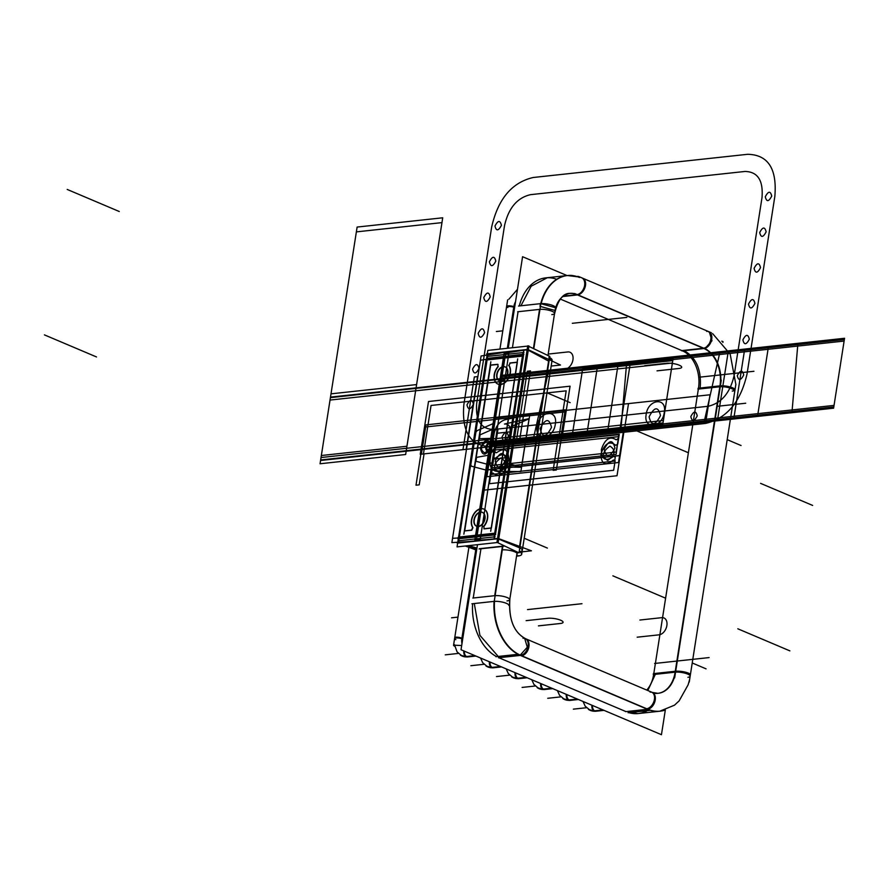<?xml version="1.0" encoding="UTF-8"?>
<svg xmlns="http://www.w3.org/2000/svg" width="889" height="889" viewBox="0 0 889 889"><rect width="100%" height="100%" fill="white"/><g stroke="black" fill="none" stroke-linecap="round" stroke-linejoin="round"><path stroke-width="1.33" d="M522.076 551.825L531.422 550.813L498.129 538.423L457.002 542.868L457.635 543.112L457.046 546.891L498.184 542.434L528.944 345.954L527.733 345.843L496.962 542.323L519.02 552.858L549.791 356.378L528.877 346.388M476.615 550.18L465.369 545.99M476.96 547.991L468.314 545.668M458.424 543.023L497.518 538.801M498.707 539.056L519.365 547.735M519.798 547.924C523.332 549.713 523.132 551.002 519.187 551.802C523.132 551.002 523.332 549.713 519.798 547.924C523.332 549.713 523.132 551.002 519.187 551.802C523.132 551.002 523.332 549.713 519.798 547.924M504.808 546.068L503.218 546.124L504.808 546.068M502.752 546.168L479.549 548.68M476.815 548.935L466.758 545.835M457.968 543.135L458.846 537.567M458.48 542.712L459.102 538.734L458.48 542.712L459.102 538.734L494.973 534.856L459.102 538.734L458.48 542.712L459.102 538.734L494.973 534.856M495.684 534.556L457.913 538.634M501.863 549.958A8.99 2.334 8.9 0 1 511.775 550.847A8.99 2.334 8.9 0 1 517.198 553.914A8.99 2.334 8.9 0 1 516.82 554.447M486.594 358.211L487.216 354.189L486.594 353.889L527.733 349.433L560.503 365.046L551.169 366.057M548.591 361.09L519.576 546.402L548.591 361.09L519.576 546.402L548.591 361.09L528.288 350.21M527.099 349.877L488.017 354.1L527.099 349.877L488.017 354.1L527.099 349.877L488.017 354.1L487.383 358.123M486.761 359.312L487.628 353.733M457.691 542.801L458.313 538.79M458.346 538.59L458.557 537.245M458.58 537.112L486.316 359.978M486.339 359.823L486.55 358.445M487.283 353.811L487.817 350.41L527.699 346.088M487.339 358.389L523.21 354.511M523.665 354.467L495.462 534.578M498.029 538.434L527.566 349.822M486.627 358.478L523.932 354.166M494.44 538.212L523.81 350.655M548.924 357.245A13.491 3.5 8.9 0 1 552.091 360.145L521.699 554.258A13.491 3.5 8.9 0 1 517.298 556.103M519.209 551.68A13.491 3.5 8.9 0 1 521.699 554.258M549.591 357.622L551.958 360.978M548.735 360.167L549.169 357.411M518.087 555.603L516.609 555.758M479.049 548.969L503.185 546.357M495.106 536.8L458.079 540.812L458.291 537.145L495.317 533.133M459.346 537.189L494.684 533.367M523.032 352.388L494.162 536.734M522.699 356.089L494.973 533.167M523.521 352.511L523.588 350.255L505.685 352.977L505.019 357.267L522.688 354.578M523.977 352.466L486.939 356.467L486.416 359.812M523.076 355.844L486.05 359.856L458.657 537.1M522.443 356.111L487.094 359.934L459.369 537.023L487.094 359.934L459.369 537.023L487.094 359.934L522.443 356.111L487.094 359.934L522.443 356.111L487.094 359.934L459.369 537.023M505.196 366.946A7.512 5.034 -67 0 0 497.04 374.502A7.512 5.034 113 0 1 503.53 366.757A7.512 5.034 113 0 1 507.775 373.336A7.512 5.034 113 0 1 501.285 381.081A7.512 5.034 113 0 1 497.04 374.502A7.512 5.034 -67 0 0 499.14 380.659M482.416 512.386A7.512 5.034 -67 0 0 474.27 519.943A7.512 5.034 113 0 1 480.76 512.197A7.512 5.034 113 0 1 485.005 518.776A7.512 5.034 113 0 1 478.515 526.521A7.512 5.034 113 0 1 474.27 519.943A7.512 5.034 -67 0 0 476.36 526.099M497.74 364.434L498.107 366.857A11.124 7.456 -67 0 0 494.417 378.67A11.124 7.456 -67 0 0 500.751 384.526A11.124 7.456 -67 0 0 509.141 377.125A11.124 7.456 -67 0 0 509.153 365.735A11.124 7.456 -67 0 1 509.141 377.125A11.124 7.456 -67 0 1 500.751 384.526A11.124 7.456 -67 0 0 509.064 377.292A11.124 7.456 -67 0 0 509.297 365.957M517.154 362.334L510.386 363.068M517.342 362.312L491.406 527.999M491.195 528.088L484.294 528.844M483.86 509.075A11.124 7.456 -67 0 1 484.005 526.332A11.124 7.456 -67 0 0 487.617 514.553A11.124 7.456 -67 0 0 481.293 508.752A11.124 7.456 -67 0 0 472.881 516.198A11.124 7.456 -67 0 0 472.937 527.61L471.781 530.188L464.703 530.955L471.781 530.188L472.937 527.61L471.781 530.188L464.703 530.955L471.781 530.188L472.937 527.61L471.781 530.188L464.703 530.955M464.714 530.844L490.65 365.201L497.651 364.446L490.65 365.201L497.651 364.446L490.65 365.201L464.714 530.844L490.65 365.201L464.714 530.844L490.65 365.201L497.651 364.446M487.239 356.267L458.38 540.612M484.627 519.109A7.512 5.034 -67 0 0 482.271 512.32A7.512 5.034 -67 0 0 473.915 520.265M476.704 526.266A7.512 5.034 -67 0 0 485.005 518.776A7.512 5.034 -67 0 0 482.56 512.442M474.059 519.365A7.512 5.034 -67 0 0 476.415 526.144A7.512 5.034 -67 0 0 484.772 518.209M507.408 373.669A7.512 5.034 -67 0 0 505.052 366.879A7.512 5.034 -67 0 0 496.695 374.825M499.474 380.836A7.512 5.034 -67 0 0 507.775 373.336A7.512 5.034 -67 0 0 505.341 367.001M496.84 373.925A7.512 5.034 -67 0 0 499.196 380.714A7.512 5.034 -67 0 0 507.552 372.769M471.703 530.077L464.28 530.889M471.537 530.133L472.704 527.466M497.851 366.857L498.007 364.446M490.239 365.101L497.662 364.301M490.861 361.79L463.869 534.178M498.196 366.39A11.113 7.445 -67 0 0 497.718 384.004A11.113 7.445 -67 0 0 500.885 384.359M498.107 366.857A11.124 7.456 -67 0 0 497.962 384.104A11.124 7.456 -67 0 0 500.751 384.526A11.124 7.456 -67 0 0 509.141 377.125A11.124 7.456 -67 0 0 509.153 365.735A11.124 7.456 -67 0 1 509.141 377.125A11.124 7.456 -67 0 1 500.751 384.526A11.124 7.456 -67 0 1 494.417 378.67A11.124 7.456 -67 0 1 498.107 366.857A11.124 7.456 -67 0 0 494.417 378.67A11.124 7.456 -67 0 0 500.751 384.526A11.124 7.456 -67 0 1 494.417 378.67A11.124 7.456 -67 0 1 498.107 366.857M500.129 384.448A11.113 7.445 -67 0 0 508.919 376.969A11.113 7.445 -67 0 0 508.63 365.257M510.164 363.001L508.964 365.646M509.842 362.99L517.265 362.179M517.687 358.889L490.695 531.278M491.306 527.966L483.883 528.766M484.205 528.766L483.816 526.266M483.36 526.677A11.113 7.445 -67 0 0 483.616 508.975A11.113 7.445 -67 0 0 480.671 508.708M483.738 509.03A11.124 7.456 -67 0 0 481.293 508.752A11.124 7.456 -67 0 0 472.881 516.198A11.124 7.456 -67 0 0 472.937 527.61A11.124 7.456 -67 0 1 472.881 516.198A11.124 7.456 -67 0 1 481.293 508.752A11.124 7.456 -67 0 0 472.881 516.198A11.124 7.456 -67 0 0 472.937 527.61A11.124 7.456 -67 0 1 472.881 516.198A11.124 7.456 -67 0 1 481.293 508.752A11.124 7.456 -67 0 1 487.617 514.553A11.124 7.456 -67 0 1 484.005 526.332A11.124 7.456 -67 0 0 487.617 514.553A11.124 7.456 -67 0 0 481.293 508.752A11.124 7.456 -67 0 1 487.617 514.553A11.124 7.456 -67 0 1 484.005 526.332M481.427 508.619A11.113 7.445 -67 0 0 472.637 516.098A11.113 7.445 -67 0 0 472.915 527.81M477.482 544.679L461.024 649.748L661.449 734.703L665.316 710.044M722.879 342.421L723.001 341.665L721.779 341.154M508.252 348.199L522.576 256.71L567.06 275.568M647.348 710.644A48.017 33.371 -96.2 0 1 628.867 712.645A48.017 33.371 -96.2 0 0 647.348 710.644A48.017 33.371 -96.2 0 1 628.867 712.645A48.017 33.371 -96.2 0 0 647.348 710.644M625.978 711.611L647.436 709.289L625.978 711.611L498.862 657.727L625.978 711.611L647.436 709.289L520.332 655.404L498.862 657.727L625.978 711.611L647.436 709.289L520.332 655.404L498.862 657.727L625.978 711.611L498.862 657.727L520.332 655.404L498.862 657.727M496.562 656.627A48.017 33.371 -96.2 0 1 472.604 603.709A48.017 33.371 -96.2 0 0 496.562 656.627A48.017 33.371 -96.2 0 1 472.604 603.709A48.017 33.371 -96.2 0 0 496.562 656.627A48.017 33.371 -96.2 0 1 472.548 604.82M473.237 598.008L480.982 548.524L473.237 598.008L494.706 595.686L502.452 546.202L494.706 595.686L502.452 546.202L494.706 595.686L473.237 598.008L480.982 548.524L473.237 598.008L494.706 595.686L473.237 598.008L480.982 548.524M512.431 347.743L518.065 311.717L512.431 347.743L518.065 311.717L512.431 347.743L518.065 311.717L539.534 309.394L518.065 311.717M519.265 305.96A48.017 33.371 -96.2 0 1 556.514 279.213A48.017 33.371 -96.2 0 0 519.265 305.96A48.017 33.371 -96.2 0 1 556.514 279.213A48.017 33.371 -96.2 0 0 519.265 305.96A48.017 33.371 -96.2 0 1 545.713 277.879M646.748 690.075A30.037 20.869 83.8 0 0 653.659 674.495A30.037 20.869 -96.2 0 1 646.748 690.075A30.037 20.869 83.8 0 0 653.659 674.495L675.129 672.173L653.659 674.495A30.037 20.869 -96.2 0 1 646.748 690.075A30.037 20.869 83.8 0 0 653.659 674.495L675.129 672.173A30.037 20.869 83.8 0 1 657.849 693.331L652.293 692.42A8.99 6.034 -67 0 1 654.949 701.288A8.99 6.034 -67 0 1 647.837 709.233A8.99 6.034 -67 0 0 655.249 699.743A8.99 6.034 -67 0 0 650.126 692.131A8.99 6.034 113 0 1 655.249 699.743A8.99 6.034 113 0 1 647.837 709.233A8.99 6.034 113 0 0 655.249 699.743A8.99 6.034 113 0 0 650.126 692.131M653.804 673.584L698.354 389.093M698.498 388.193L719.968 385.87L698.498 388.193A30.037 20.869 83.8 0 0 682.463 350.855L703.932 348.532L682.463 350.855A30.037 20.869 -96.2 0 1 698.498 388.193L719.968 385.87A30.037 20.869 83.8 0 0 703.932 348.532A30.037 20.869 83.8 0 1 719.968 385.87L698.498 388.193A30.037 20.869 83.8 0 0 682.463 350.855L703.932 348.532A30.037 20.869 83.8 0 1 719.968 385.87A30.037 20.869 83.8 0 0 703.932 348.532L682.463 350.855A30.037 20.869 -96.2 0 1 698.498 388.193A30.037 20.869 83.8 0 0 682.463 350.855M681.852 350.588L560.27 299.048M664.672 710.244A48.017 33.371 -96.2 0 1 660.216 711.167A48.017 33.371 -96.2 0 1 646.848 708.777M625.589 711.656L627.645 711.433M630.545 712.467L637.924 713.578M638.313 713.545A48.017 33.371 -96.2 0 1 630.234 713.011M495.895 656.704L518.22 654.282L650.415 710.322L628.09 712.734M521.799 655.771A48.017 33.371 -96.2 0 1 494.506 601.353M472.848 598.053L474.915 597.83M474.282 603.531L479.927 635.379L498.229 656.449M500.54 657.549L498.485 657.771M518.543 306.038L540.868 303.616L533.8 348.744M502.885 546.157L494.24 601.364L471.915 603.787M533.411 348.555L539.534 309.394L533.411 348.555M541.157 303.605A48.017 33.371 -96.2 0 1 567.604 275.512A48.017 33.371 -96.2 0 1 572.16 275.468M545.324 277.924L547.38 277.701L531.155 286.236L520.932 305.783M519.743 311.539L517.687 311.761M707.611 331.197A8.99 6.101 110.7 0 1 710.511 340.631A8.99 6.101 110.7 0 1 702.866 348.299M734.759 391.249A8.99 2.523 -169.8 0 0 729.347 387.848A8.99 2.523 -169.8 0 0 719.401 386.826M734.992 389.871A8.99 2.334 -171.1 0 0 730.036 386.926A8.99 2.334 -171.1 0 0 720.39 385.837A8.99 2.334 8.9 0 1 730.036 386.926A8.99 2.334 8.9 0 1 734.992 389.871A8.99 2.334 -171.1 0 0 730.036 386.926A8.99 2.334 -171.1 0 0 720.39 385.837A8.99 2.334 8.9 0 1 730.036 386.926A8.99 2.334 8.9 0 1 734.992 389.871M706.622 331.364A8.99 6.034 -67 0 1 711.745 338.987A8.99 6.034 -67 0 1 704.332 348.466A8.99 6.034 -67 0 0 711.745 338.987A8.99 6.034 -67 0 0 706.622 331.364A8.99 6.034 113 0 1 711.745 338.987A8.99 6.034 113 0 1 704.332 348.466A8.99 6.034 -67 0 0 711.444 340.52A8.99 6.034 -67 0 0 708.789 331.664M688.808 682.485A8.99 2.334 -171.1 0 0 689.264 681.896L735.892 384.148M688.831 682.419L689.708 679.085M690.364 674.784A8.99 2.145 -172.4 0 0 684.797 672.017A8.99 2.145 -172.4 0 0 674.851 671.317M646.77 708.777A8.99 5.956 -64.8 0 0 654.048 701.032A8.99 5.956 -64.8 0 0 651.781 692.198A8.99 5.956 -64.8 0 0 651.326 692.02M687.93 677.318A8.99 2.334 8.9 0 0 687.653 674.051A8.99 2.334 8.9 0 0 675.562 672.128A8.99 2.334 8.9 0 1 687.653 674.051A8.99 2.334 8.9 0 1 687.93 677.318A8.99 2.334 -171.1 0 0 687.653 674.051A8.99 2.334 -171.1 0 0 675.562 672.128A8.99 2.334 8.9 0 1 685.197 673.229A8.99 2.334 8.9 0 1 690.164 676.162M689.108 681.33L688.097 684.863L679.14 700.865L674.484 705.188L659.782 711.211A48.017 33.371 -96.2 0 1 650.337 710.322M524.654 638.324L527.31 647.181L520.209 655.126M519.809 655.182L517.831 654.348M521.732 655.771A8.99 6.101 -69.3 0 0 528.733 647.659A8.99 6.101 -69.3 0 0 525.699 638.746C513.775 632.535 508.508 619.2 509.897 598.73M506.997 600.897A8.99 2.334 -171.1 0 0 507.475 597.686A8.99 2.334 -171.1 0 0 495.129 595.652A8.99 2.334 8.9 0 1 507.475 597.686A8.99 2.334 8.9 0 1 506.997 600.897A8.99 2.334 -171.1 0 0 507.475 597.686A8.99 2.334 -171.1 0 0 495.129 595.652A8.99 2.334 8.9 0 1 504.774 596.741A8.99 2.334 8.9 0 1 509.741 599.686C508.664 619.3 513.82 632.246 525.188 638.546A8.99 6.034 113 0 1 527.844 647.403A8.99 6.034 113 0 1 520.732 655.349A8.99 6.034 -67 0 0 527.899 647.203A8.99 6.034 -67 0 0 524.921 638.446A8.99 6.034 113 0 1 527.899 647.203A8.99 6.034 113 0 1 520.732 655.349A8.99 6.034 113 0 0 527.899 647.203A8.99 6.034 113 0 0 524.921 638.446M518.02 654.304A48.017 33.371 -96.2 0 1 494.073 601.386A48.017 33.371 83.8 0 0 518.02 654.304A48.017 33.371 -96.2 0 1 494.073 601.386A48.017 33.371 83.8 0 0 518.02 654.304M493.395 601.464L493.395 601.464A8.99 2.334 8.9 0 1 503.341 602.331A8.99 2.334 8.9 0 1 508.841 605.409M540.023 303.716A8.99 2.334 8.9 0 1 549.969 304.583A8.99 2.334 8.9 0 1 555.469 307.661M540.856 303.682L555.458 307.716M555.025 310.472L540.423 306.438M540.001 306.472L540.423 303.727M570.027 293.381C563.004 293.092 557.803 300.082 554.425 314.362A8.99 2.145 7.6 0 1 554.403 314.473M582.84 278.301A8.99 5.956 115.2 0 1 584.929 287.658A8.99 5.956 115.2 0 1 577.05 294.959M581.684 277.79A8.99 6.034 113 0 1 584.34 286.647A8.99 6.034 113 0 1 577.228 294.592A8.99 6.034 -67 0 0 584.34 286.647A8.99 6.034 -67 0 0 581.684 277.79A8.99 6.034 113 0 1 584.34 286.647A8.99 6.034 113 0 1 577.228 294.592A8.99 6.034 -67 0 0 584.34 286.647A8.99 6.034 -67 0 0 581.684 277.79M576.828 294.648L563.07 296.137L576.828 294.648A30.037 20.869 83.8 0 0 569.327 293.414M569.116 293.437C560.737 295.926 555.892 302.571 554.569 313.395A8.99 2.334 -171.1 0 0 549.602 310.45A8.99 2.334 -171.1 0 0 539.967 309.35A8.99 2.334 8.9 0 1 552.302 311.383A8.99 2.334 8.9 0 1 551.825 314.606A8.99 2.334 -171.1 0 0 552.302 311.383A8.99 2.334 -171.1 0 0 539.967 309.35A8.99 2.334 -171.1 0 1 552.302 311.383A8.99 2.334 -171.1 0 1 551.825 314.606M579.517 277.49A48.017 33.371 83.8 0 0 540.723 303.638A48.017 33.371 -96.2 0 1 579.517 277.49A48.017 33.371 83.8 0 0 540.723 303.638A48.017 33.371 -96.2 0 1 567.182 275.557M577.606 276.379A8.99 6.034 113 0 1 579.139 276.712L711.333 332.742M704.866 348.688L711.967 340.754L709.322 331.886L711.289 332.73M706.911 349.555L574.716 293.526M703.321 348.266L577.506 294.937M681.396 350.633L703.721 348.221A30.037 20.869 -96.2 0 1 720.246 386.726L697.921 389.138M698.109 388.237L700.165 388.015C701.677 370.102 696.331 357.645 684.141 350.666L682.074 350.888M674.662 677.851L721.29 380.103M675.273 671.262L719.823 386.771M653.359 673.64L675.696 671.217A30.037 20.869 -96.2 0 1 658.271 693.287A30.037 20.869 -96.2 0 1 655.793 693.342M647.825 690.531L655.337 674.318L653.271 674.54M562.593 296.548L577.906 294.892A30.037 20.869 -96.2 0 0 569.538 293.392A30.037 20.869 -96.2 0 0 567.104 293.87M602.942 709.911L593.919 710.889A4.501 3.123 83.8 0 0 595.474 711.278L603.998 710.355M603.753 710.255L594.73 711.233A4.501 3.123 83.8 0 1 591.963 705.255M592.185 710.989A19.469 13.057 -67 0 0 596.175 711.044M603.42 710.111L594.963 711.022A4.501 3.123 -96.2 0 1 592.552 705.499A4.501 3.123 83.8 0 0 594.963 711.022A4.501 3.123 83.8 0 0 596.119 711.211L590.263 710.378A19.514 13.079 -67 0 0 594.274 711.078A19.514 13.079 113 0 1 590.263 710.378L585.173 706.166L583.04 701.477M588.44 709.389A19.469 13.057 -67 0 0 588.474 709.422A19.469 13.057 -67 0 0 595.352 710.7M577.328 699.054L568.304 700.021A4.501 3.123 83.8 0 0 569.86 700.421L578.372 699.499M578.139 699.399L569.116 700.365A4.501 3.123 83.8 0 1 566.349 694.398M566.571 700.132A19.469 13.057 -67 0 0 570.549 700.188M577.806 699.254L569.349 700.165A4.501 3.123 -96.2 0 1 566.938 694.642A4.501 3.123 83.8 0 0 569.349 700.165A4.501 3.123 83.8 0 0 570.505 700.343M568.66 700.221A19.514 13.079 113 0 1 564.648 699.51A19.514 13.079 -67 0 0 568.66 700.221A19.514 13.079 113 0 1 564.593 699.499A19.514 13.079 -67 0 0 568.66 700.221A19.514 13.079 113 0 1 564.593 699.499M562.815 698.532A19.469 13.057 -67 0 0 562.859 698.565A19.469 13.057 -67 0 0 569.738 699.843M551.702 688.186L542.679 689.164A4.501 3.123 83.8 0 0 544.235 689.553L552.758 688.631M552.514 688.531L543.49 689.508A4.501 3.123 83.8 0 1 540.723 683.53M540.957 689.275A19.469 13.057 -67 0 0 544.935 689.319M552.18 688.386L543.724 689.308A4.501 3.123 -96.2 0 1 541.312 683.785A4.501 3.123 83.8 0 0 543.724 689.308A4.501 3.123 83.8 0 0 544.879 689.486L539.023 688.653A19.514 13.079 -67 0 0 543.035 689.353A19.514 13.079 113 0 1 539.023 688.653L533.933 684.441L531.8 679.752M537.2 687.675A19.469 13.057 -67 0 0 537.245 687.697A19.469 13.057 -67 0 0 544.124 688.975M526.088 677.329L517.065 678.307A4.501 3.123 83.8 0 0 518.62 678.696L527.133 677.774M526.899 677.674L517.876 678.651A4.501 3.123 83.8 0 1 515.109 672.673M515.331 678.418A19.469 13.057 -67 0 0 519.309 678.463M526.566 677.529L518.109 678.44A4.501 3.123 -96.2 0 1 515.698 672.929A4.501 3.123 83.8 0 0 518.109 678.44A4.501 3.123 83.8 0 0 519.265 678.629L513.409 677.796A19.514 13.079 -67 0 0 517.42 678.496A19.514 13.079 113 0 1 513.409 677.796L508.308 673.584L506.185 668.895M511.575 676.818A19.469 13.057 -67 0 0 511.62 676.84A19.469 13.057 -67 0 0 518.498 678.118M500.463 666.472L491.439 667.45A4.501 3.123 83.8 0 0 492.995 667.839L501.518 666.917M501.285 666.817L492.25 667.795A4.501 3.123 83.8 0 1 489.483 661.816M489.717 667.55A19.469 13.057 -67 0 0 493.695 667.606M500.94 666.672L492.484 667.583A4.501 3.123 -96.2 0 1 490.072 662.061A4.501 3.123 83.8 0 0 492.484 667.583A4.501 3.123 83.8 0 0 493.639 667.761L487.783 666.939A19.514 13.079 -67 0 0 491.806 667.639A19.514 13.079 113 0 1 487.783 666.939L482.694 662.727L480.571 658.038M485.961 665.95A19.469 13.057 -67 0 0 486.005 665.983A19.469 13.057 -67 0 0 492.884 667.261M474.848 655.604L465.825 656.582A4.501 3.123 83.8 0 0 467.381 656.971L475.904 656.06M475.659 655.949L466.636 656.927A4.501 3.123 83.8 0 1 463.869 650.959M462.513 640.269A10.557 7.079 -67 0 1 462.747 638.524A4.501 0.989 -168.8 0 0 457.902 637.246A4.501 0.989 -168.8 0 0 454.779 637.58M464.091 656.693A19.469 13.057 -67 0 0 468.07 656.749M475.326 655.815L466.869 656.727A4.501 3.123 -96.2 0 1 464.458 651.204A4.501 3.123 83.8 0 0 466.869 656.727A4.501 3.123 83.8 0 0 468.025 656.904L462.169 656.071A19.514 13.079 -67 0 0 466.18 656.782A19.514 13.079 113 0 1 462.169 656.071L457.068 651.87L454.468 644.681M454.601 638.58A4.501 1.167 8.9 0 1 457.479 637.935A4.501 1.167 8.9 0 1 462.269 638.924A10.524 7.056 -67 0 0 462.18 642.347A10.524 7.056 113 0 1 462.269 638.924A4.501 1.167 8.9 0 1 462.691 639.124M462.78 638.546A4.501 0.989 -168.8 0 0 461.936 638.18A10.557 7.079 -67 0 0 462.002 643.503M460.346 655.093A19.469 13.057 -67 0 0 460.38 655.126A19.469 13.057 -67 0 0 467.258 656.404M454.712 646.17L453.568 645.192A4.501 1.167 -171.1 0 0 454.724 646.236A4.501 1.167 -171.1 0 1 454.412 646.081L454.546 645.247M461.924 638.18L475.748 549.858M507.319 348.299L513.753 307.216M462.736 638.524L476.571 550.158M508.197 348.199L514.564 307.55A4.501 1.345 -173.5 0 0 509.641 306.549A4.501 1.345 -173.5 0 0 506.474 307.461M461.235 645.514L453.579 645.158L454.001 642.414M514.887 305.805A10.557 7.079 -67 0 0 514.575 307.561M514.698 307.016A4.501 1.167 -171.1 0 0 514.275 306.816A4.501 1.167 -171.1 0 0 509.486 305.827A4.501 1.167 -171.1 0 0 506.608 306.472A4.501 1.167 8.9 0 1 509.486 305.827A4.501 1.167 8.9 0 1 514.275 306.816A10.524 7.056 113 0 1 515.276 303.293A10.524 7.056 -67 0 0 514.275 306.816A10.524 7.056 113 0 1 515.276 303.293A10.524 7.056 -67 0 0 514.275 306.816A4.501 1.167 -171.1 0 0 509.486 305.827A4.501 1.167 -171.1 0 0 506.608 306.472A4.501 1.167 8.9 0 1 509.486 305.827A4.501 1.167 8.9 0 1 514.275 306.816A10.524 7.056 113 0 1 515.276 303.293M514.609 307.583A4.501 1.345 -173.5 0 0 513.764 307.216A10.557 7.079 -67 0 1 515.531 301.693M673.373 356.789L662.416 426.72L619.622 431.343L630.579 361.423L768.474 346.499L757.517 416.43L662.416 426.72L673.373 356.789L673.117 358.4L582.74 368.302L572.327 434.765L662.672 425.109L662.416 426.72L491.273 445.011L502.152 375.536L673.373 356.789L662.416 426.72L586.74 434.91L597.686 364.979L673.362 356.811L662.427 426.698L673.373 356.8L728.358 350.844L717.412 420.764L607.431 432.665L618.377 362.745L673.373 356.8L662.416 426.709L673.362 356.811L744.693 349.077L733.747 418.997L491.239 445.245L502.185 375.314L844.55 338.276L833.604 408.195L662.416 426.72L673.373 356.789L662.416 426.72L491.239 445.245L502.185 375.314L844.55 338.276L833.604 408.195L662.416 426.72L673.373 356.789L797.922 343.321L791.932 412.707L662.416 426.72L673.373 356.789L662.416 426.72L532.9 440.733L548.813 370.269L673.373 356.789L662.416 426.72L491.239 445.245L502.185 375.314L626.745 361.834L620.755 431.221L491.239 445.245L502.185 375.314L673.373 356.789L662.416 426.72L491.239 445.245L502.185 375.314L673.373 356.789L662.416 426.72L491.239 445.245L502.185 375.314L673.373 356.789L662.416 426.72L491.239 445.245L502.185 375.314L673.373 356.789L662.416 426.72L491.239 445.245L502.185 375.314L844.55 338.276L833.604 408.195L704.088 422.208L720.001 351.744L844.55 338.276L833.604 408.195L662.416 426.72L673.373 356.789L662.416 426.72L491.239 445.245L502.185 375.314L844.55 338.276L833.604 408.195L662.416 426.72L673.373 356.789L662.416 426.72L491.239 445.245L502.185 375.314L844.55 338.276L833.604 408.195L662.416 426.72L673.373 356.789L662.416 426.72L491.239 445.245L502.185 375.314L844.55 338.276L833.604 408.195L662.416 426.72L673.373 356.789L662.416 426.72L491.239 445.245L502.185 375.314L844.55 338.276L833.604 408.195L662.416 426.72L673.373 356.789L662.416 426.72L491.239 445.245L502.185 375.314L844.55 338.276L833.604 408.195L662.416 426.72L673.373 356.789L662.416 426.72L491.239 445.245L502.185 375.314L844.55 338.276L833.604 408.195L662.416 426.72L673.373 356.789L662.416 426.72L491.239 445.245L502.185 375.314L844.55 338.276L833.604 408.195L662.416 426.72L673.373 356.789L662.416 426.72L491.239 445.245L502.185 375.314L844.55 338.276L833.604 408.195L662.416 426.72L673.373 356.789L662.416 426.72L491.239 445.245L502.185 375.314L844.55 338.276L833.604 408.195L662.416 426.72L673.373 356.789L662.416 426.72L491.239 445.245L502.185 375.314L844.55 338.276L833.604 408.195L662.416 426.72L673.373 356.789L662.416 426.72L491.239 445.245L502.185 375.314L844.55 338.276L833.604 408.195L662.416 426.72L673.373 356.789L662.416 426.72L491.239 445.245L502.185 375.314L844.55 338.276L833.604 408.195L662.416 426.72L673.373 356.789L662.416 426.72L491.239 445.245L502.185 375.314L844.55 338.276L833.604 408.195L662.416 426.72L673.373 356.789L662.416 426.72L491.239 445.245L502.185 375.314L844.55 338.276L833.604 408.195L662.416 426.72L673.373 356.789L662.416 426.72L491.239 445.245L502.185 375.314L844.55 338.276L833.604 408.195L662.416 426.72L673.373 356.789L662.416 426.72L491.239 445.245L502.185 375.314L844.55 338.276L833.604 408.195L662.416 426.72L673.373 356.789L662.416 426.72L491.239 445.245L502.185 375.314L844.55 338.276L833.604 408.195L662.416 426.72L673.373 356.789L662.416 426.72L491.239 445.245L502.185 375.314L844.55 338.276L833.604 408.195L662.416 426.72L673.373 356.789M491.639 446.723L490.272 448.356L490.717 445.5L491.928 446.089L490.272 448.356L490.717 445.5L491.928 446.089L491.639 446.723M476.448 539.701L474.87 539.867L504.019 353.744L505.597 353.578L476.448 539.701M508.864 353.222L480.26 539.29L476.471 539.556L505.574 353.722L508.864 353.222M511.019 426.764L529.155 418.763L520.887 471.548L496.884 471.337C491.673 470.67 489.406 466.714 490.083 459.469L494.673 430.187L497.996 429.087L493.306 459.113L506.163 457.724L511.019 426.764M487.094 539.612L476.348 540.301L477.026 536.011L489.65 535.2M494.362 536.867L494.051 538.867M497.718 467.036C501.941 466.458 504.719 463.347 506.052 457.735L510.908 426.776L529.044 418.775L521.443 467.258L497.718 467.036M565.015 411.896L560.748 439.088L421.286 454.179L425.553 426.987L565.015 411.896M521.587 467.081L505.374 462.802L510.219 431.832L497.351 433.232L492.639 463.258L489.55 462.858L494.14 433.576C495.74 426.231 499.351 421.63 504.952 419.797L529.855 414.285L521.587 467.081M558.581 439.322L566.182 390.849L431.054 405.462L423.453 453.946L420.241 454.301L428.509 401.506L570.071 386.193L561.804 438.977L558.581 439.322M521.476 467.092L505.263 462.813L510.108 431.843C510.508 426.331 508.63 423.731 504.452 424.053L529.066 418.608L521.476 467.092M471.759 537.145L452.545 538.334L480.438 360.245L504.863 356.5L476.648 536.612M561.203 439.044L556.358 470.003L553.136 470.359L557.981 439.388L561.203 439.044M469.536 541.512L451.879 542.612L481.105 355.967L505.808 352.177L476.282 540.79M572.049 436.499L491.261 445.089L502.163 375.469L583.006 366.568L572.049 436.499M565.226 409.829L560.637 439.099L421.397 454.168L425.987 424.886L565.226 409.829M424.053 453.879L419.208 484.849L415.996 485.194L420.841 454.235L424.053 453.879M497.04 374.502A7.512 5.034 113 0 1 503.53 366.757A7.512 5.034 113 0 1 507.775 373.336A7.512 5.034 113 0 1 501.285 381.081A7.512 5.034 113 0 1 497.04 374.502A7.512 5.034 113 0 1 503.53 366.757A7.512 5.034 113 0 1 507.775 373.336A7.512 5.034 113 0 1 501.285 381.081A7.512 5.034 113 0 1 497.04 374.502A7.512 5.034 -67 0 0 501.285 381.081A7.512 5.034 -67 0 0 507.775 373.336A7.512 5.034 -67 0 0 503.53 366.757A7.512 5.034 -67 0 0 497.04 374.502M474.27 519.943A7.512 5.034 113 0 1 480.76 512.197A7.512 5.034 113 0 1 485.005 518.776A7.512 5.034 113 0 1 478.515 526.521A7.512 5.034 113 0 1 474.27 519.943A7.512 5.034 113 0 1 480.76 512.197A7.512 5.034 113 0 1 485.005 518.776A7.512 5.034 113 0 1 478.515 526.521A7.512 5.034 113 0 1 474.27 519.943A7.512 5.034 -67 0 0 478.515 526.521A7.512 5.034 -67 0 0 485.005 518.776A7.512 5.034 -67 0 0 480.76 512.197A7.512 5.034 -67 0 0 474.27 519.943M487.294 470.403L471.37 466.192L470.781 464.88L475.893 432.221L477.015 430.698L494.74 422.886L487.294 470.403L471.448 466.214L470.781 464.88L475.893 432.221L476.926 430.732L494.74 422.875L487.305 470.392M623.834 432.265L619.6 455.635L487.961 469.881L491.017 446.634L623.834 432.265M624.467 428.231L617.022 475.748L484.216 490.117L491.65 442.6L624.467 428.231M500.974 457.902C493.306 463.436 492.55 468.203 498.729 472.237C506.397 466.703 507.152 461.936 500.974 457.902M609.954 446.111C602.275 451.634 601.531 456.413 607.709 460.435C615.377 454.912 616.121 450.145 609.954 446.111M617.744 444.1L619.233 434.643L495.029 448.089L493.551 457.546L495.262 458.346C503.141 451.956 507.319 453.912 507.797 464.214C504.03 474.97 499.085 477.915 492.962 473.037L490.928 474.237L489.45 483.705L613.654 470.27L615.132 460.802L613.41 460.002C605.531 466.392 601.353 464.436 600.875 454.135C604.653 443.378 609.598 440.433 615.71 445.311L617.744 444.1M623.256 432.332L620.211 455.457L487.394 469.825L491.606 446.578L623.256 432.332L618.511 462.524L486.894 476.76L491.617 446.578L623.233 432.332M614.921 448.067C612.788 439.222 609.209 439.599 604.187 449.234C606.32 458.079 609.898 457.702 614.921 448.067M505.941 459.857C503.807 451.012 500.229 451.401 495.206 461.024C497.34 469.881 500.918 469.492 505.941 459.857M789.876 650.87L737.803 628.79L789.876 650.87M491.673 442.444L501.752 378.114L672.929 359.589L662.861 423.92L491.673 442.444L501.752 378.114L844.117 341.065L834.038 405.395L662.861 423.92L672.929 359.589L662.861 423.92L491.673 442.444M490.972 446.645C485.994 456.19 482.449 456.579 480.327 447.789C485.316 438.244 488.861 437.866 490.972 446.645C485.994 456.19 482.449 456.579 480.327 447.789C485.316 438.244 488.861 437.866 490.972 446.645M486.55 441.511C480.438 445.911 479.838 449.723 484.761 452.923C490.872 448.523 491.473 444.722 486.55 441.511C480.438 445.911 479.838 449.723 484.761 452.923C490.872 448.523 491.473 444.722 486.55 441.511M612.877 575.839L664.95 597.908L612.877 575.839M491.395 444.222L502.029 376.336L673.206 357.811L662.583 425.698L491.395 444.222L502.029 376.336L844.394 339.287L833.76 407.173L662.583 425.698L673.206 357.811L662.583 425.698L491.395 444.222M492.139 439.477C498.318 443.5 497.573 448.278 489.895 453.801C483.727 449.778 484.472 445 492.139 439.477C498.318 443.5 497.573 448.278 489.895 453.801C483.727 449.778 484.472 445 492.139 439.477M491.917 440.933C485.805 445.333 485.205 449.134 490.128 452.345C496.24 447.945 496.84 444.133 491.917 440.933C485.805 445.333 485.205 449.134 490.128 452.345C496.24 447.945 496.84 444.133 491.917 440.933M524.199 538.245L547.38 548.08L524.199 538.245M812.646 505.43L760.584 483.36L812.646 505.43M844.117 341.065L834.038 405.395L662.861 423.92L672.929 359.589L844.117 341.065M635.646 430.398L687.719 452.468L635.646 430.398M844.394 339.287L833.76 407.173L662.583 425.698L673.206 357.811L844.394 339.287M546.979 392.816L570.16 402.639L546.979 392.816M492.173 438.31L479.46 438.71L480.071 434.832L493.662 428.842L492.173 438.31L479.46 438.71L480.071 434.832L493.662 428.842L492.173 438.31M530.466 370.88L519.076 443.6L515.876 443.944L527.277 371.224L530.466 370.88L519.076 443.6L515.876 443.944L527.277 371.224L530.466 370.88M491.95 470.548L493.928 469.259C500.274 473.359 505.219 470.125 508.752 459.557C508.464 449.401 504.385 447.145 496.507 452.79L494.873 451.89L495.484 448L618.788 434.665L618.177 438.544L616.199 439.833C609.854 435.732 604.909 438.966 601.375 449.534C601.664 459.691 605.742 461.947 613.621 456.301L615.255 457.213L614.643 461.091L491.339 474.426L491.95 470.548M462.958 449.678L474.348 376.958L477.549 376.603L466.158 449.323L462.958 449.678L474.348 376.958L477.549 376.603L466.158 449.323L462.958 449.678M476.537 457.379L489.561 455.001L488.083 464.458L475.937 461.258L476.537 457.379L489.561 455.001L488.083 464.469L475.937 461.258L476.537 457.379M618.477 436.655L616.144 454.379L491.939 467.814L495.173 450.001L618.477 436.655M67.22 189.446L119.293 211.515L67.22 189.446M492.75 465.425L495.084 447.712L619.289 434.277L616.055 452.09L492.75 465.425M44.45 334.886L96.523 356.956L44.45 334.886M734.525 390.471A8.99 2.334 8.9 0 1 732.258 391.082A8.99 2.334 -171.1 0 0 734.525 390.471A8.99 2.334 8.9 0 1 732.258 391.082M654.326 693.287A30.037 20.869 83.8 0 0 675.129 672.173A30.037 20.869 83.8 0 1 654.326 693.287A30.037 20.869 83.8 0 0 675.129 672.173L653.659 674.495M523.021 638.246A8.99 6.034 113 0 1 523.843 638.224A8.99 6.034 -67 0 0 523.021 638.246A8.99 6.034 113 0 1 523.843 638.224M594.274 711.078A19.514 13.079 113 0 1 590.207 710.355A19.514 13.079 -67 0 0 594.274 711.078A19.514 13.079 113 0 1 590.207 710.355M543.035 689.353A19.514 13.079 113 0 1 538.978 688.631A19.514 13.079 -67 0 0 543.035 689.353A19.514 13.079 113 0 1 538.978 688.631M517.42 678.496A19.514 13.079 113 0 1 513.353 677.774A19.514 13.079 -67 0 0 517.42 678.496A19.514 13.079 113 0 1 513.353 677.774M491.806 667.639A19.514 13.079 113 0 1 487.739 666.917A19.514 13.079 -67 0 0 491.806 667.639A19.514 13.079 113 0 1 487.739 666.917M466.18 656.782A19.514 13.079 113 0 1 462.113 656.06A19.514 13.079 -67 0 0 466.18 656.782A19.514 13.079 113 0 1 462.113 656.06M462.18 642.347A10.524 7.056 113 0 1 462.269 638.924A10.524 7.056 -67 0 0 462.18 642.347A10.524 7.056 113 0 1 462.269 638.924A4.501 1.167 -171.1 0 0 455.979 637.969A4.501 1.167 -171.1 0 0 455.835 639.624A4.501 1.167 8.9 0 1 455.979 637.969A4.501 1.167 8.9 0 1 462.269 638.924A4.501 1.167 8.9 0 0 455.979 637.969A4.501 1.167 8.9 0 0 455.835 639.624M462.358 638.346L476.182 550.013M507.786 348.244L514.186 307.383M507.841 307.516A4.501 1.167 8.9 0 1 506.897 306.972A4.501 1.167 -171.1 0 0 507.841 307.516A4.501 1.167 8.9 0 1 506.897 306.972M705.544 423.431L491.017 446.634C470.592 446.178 461.547 432.143 463.869 404.539L491.661 227.028C498.051 198.98 511.886 182.478 533.167 177.5L747.682 154.297C768.107 154.753 777.164 168.788 774.841 196.391L747.049 373.902C740.648 401.95 726.813 418.452 705.544 423.431L491.017 446.634L495.506 417.986L710.033 394.772L705.544 423.431L491.017 446.634L495.506 417.986L628.512 403.595L624.022 432.243L491.017 446.634L495.506 417.986L710.033 394.772L705.544 423.431L491.017 446.634L495.506 417.986L628.512 403.595L624.022 432.243L491.017 446.634L495.506 417.986L628.512 403.595L624.022 432.243L491.017 446.634L495.506 417.986L710.033 394.772L705.544 423.431L491.017 446.634L495.506 417.986L628.512 403.595L624.022 432.243L491.017 446.634L495.506 417.986L710.033 394.772L705.544 423.431M476.726 403.15C475.271 420.408 480.938 429.187 493.706 429.476L708.233 406.262C721.535 403.15 730.191 392.827 734.181 375.291L761.984 197.78C763.429 180.511 757.772 171.744 745.004 171.455L530.477 194.669C517.176 197.769 508.519 208.104 504.519 225.639L476.726 403.15M502.007 437.01C503.285 442.311 505.43 442.089 508.441 436.321C507.163 431.009 505.019 431.243 502.007 437.01M690.809 416.585C692.087 421.886 694.231 421.653 697.243 415.885C695.965 410.585 693.82 410.818 690.809 416.585M466.969 404.917C468.247 410.218 470.392 409.985 473.393 404.217C472.126 398.917 469.981 399.15 466.969 404.917M737.281 375.669C738.559 380.97 740.704 380.736 743.715 374.969C742.437 369.668 740.293 369.902 737.281 375.669M472.57 369.135C473.848 374.447 475.993 374.213 479.004 368.446C477.726 363.145 475.582 363.379 472.57 369.135M742.893 339.887C744.16 345.199 746.304 344.965 749.316 339.198C748.038 333.897 745.893 334.12 742.893 339.887M478.171 333.364C479.449 338.665 481.594 338.431 484.605 332.664C483.327 327.363 481.182 327.597 478.171 333.364M748.494 304.116C749.771 309.416 751.905 309.183 754.917 303.416C753.639 298.115 751.505 298.348 748.494 304.116M483.772 297.582C485.05 302.882 487.194 302.66 490.206 296.893C488.928 291.581 486.783 291.814 483.772 297.582M754.094 268.334C755.372 273.634 757.517 273.401 760.517 267.645C759.25 262.333 757.106 262.566 754.094 268.334M489.383 261.81C490.65 267.111 492.795 266.878 495.806 261.11C494.528 255.81 492.384 256.043 489.383 261.81M759.695 232.562C760.973 237.863 763.118 237.63 766.129 231.862C764.851 226.562 762.706 226.795 759.695 232.562M494.984 226.028C496.262 231.329 498.396 231.096 501.407 225.328C500.129 220.028 497.996 220.261 494.984 226.028M765.296 196.78C766.574 202.081 768.718 201.847 771.73 196.08C770.452 190.779 768.307 191.013 765.296 196.78M639.891 620.033L662.216 617.611M320.062 463.758L331.008 393.838L416.597 384.581L405.651 454.501L320.062 463.758L331.008 393.838L416.597 384.581L405.651 454.501L320.062 463.758L331.008 393.838L416.597 384.581L405.651 454.501L320.062 463.758L331.008 393.838L416.597 384.581L405.651 454.501L320.062 463.758L331.008 393.838L416.597 384.581L405.651 454.501L320.062 463.758L331.008 393.838L416.597 384.581L405.651 454.501L320.062 463.758L331.008 393.838L416.597 384.581L405.651 454.501L320.062 463.758L331.008 393.838L416.597 384.581L405.651 454.501L320.062 463.758M647.436 709.289L520.332 655.404L647.436 709.289M451.556 617.811L457.968 617.122L451.556 617.811M538.423 625.867L560.748 623.456M660.494 415.574C658.227 406.184 654.437 406.595 649.103 416.808C651.359 426.198 655.16 425.787 660.494 415.574M551.513 427.365C549.258 417.974 545.457 418.386 540.123 428.598C542.39 437.988 546.179 437.577 551.513 427.365M496.384 331.519L502.796 330.819L496.384 331.519M550.435 370.702L565.593 369.068M644.747 365.646L667.072 363.223M699.443 377.18L753.939 371.28M666.228 363.323A8.99 2.334 8.9 0 1 679.218 365.179A8.99 2.334 8.9 0 1 678.496 368.524M320.596 460.335L356.367 231.885L441.966 222.617L406.184 451.079L320.596 460.335L356.367 231.885L441.966 222.617L406.184 451.079L320.596 460.335L356.367 231.885L441.966 222.617L406.184 451.079L320.596 460.335L356.367 231.885L441.966 222.617L406.184 451.079L320.596 460.335M654.615 663.472L709.1 657.582M661.36 617.722A8.99 6.034 113 0 1 666.872 625.545A8.99 6.034 113 0 1 658.682 634.846M527.51 609.598L581.995 603.698M559.87 623.545A8.99 2.334 -171.1 0 0 560.603 620.2A8.99 2.334 -171.1 0 0 547.613 618.344M572.338 323.296L626.834 317.406M564.748 369.135A8.99 6.034 -67 0 0 572.938 359.834A8.99 6.034 -67 0 0 567.426 352.011M657.038 370.846L679.363 368.435M637.202 637.191L659.527 634.779M526.132 620.655L548.457 618.244M646.181 414.407C643.18 430.043 662.394 427.965 664.272 412.452C667.272 396.816 648.059 398.894 646.181 414.407M537.212 426.198C534.211 441.833 553.414 439.755 555.303 424.242C558.292 408.607 539.09 410.685 537.212 426.198M548.202 354.078L568.282 351.9M492.217 439.01L501.218 381.548L672.395 363.023L663.394 420.486L321.029 457.535L330.03 400.061L501.218 381.548L492.217 439.01L501.218 381.548L672.395 363.023L663.394 420.486L321.029 457.535L330.03 400.061L501.218 381.548L492.217 439.01M501.596 379.125L491.839 441.433L320.651 459.957L330.408 397.65L672.773 360.601L663.016 422.908L491.839 441.433L501.596 379.125L491.839 441.433L320.651 459.957L330.408 397.65L672.773 360.601L663.016 422.908L491.839 441.433L501.596 379.125M491.75 441.966L501.674 378.592L672.862 360.067L662.927 423.442L320.573 460.491L330.497 397.105L501.674 378.592L491.75 441.966L501.674 378.592L672.862 360.067L662.927 423.442L320.573 460.491L330.497 397.105L501.674 378.592L491.75 441.966M662.616 425.442L491.439 443.955L501.985 376.592L673.173 358.078L662.616 425.442L673.173 358.078L844.35 339.554L833.804 406.918L662.616 425.442L491.439 443.955L501.985 376.592L673.173 358.078L662.616 425.442L673.173 358.078L844.35 339.554L833.804 406.918L662.616 425.442M692.231 662.972L706.077 668.85L692.231 662.972M321.351 455.512L357.122 227.062L442.711 217.794L406.94 446.256L321.351 455.512L357.122 227.062L442.711 217.794L406.94 446.256L321.351 455.512L357.122 227.062L442.711 217.794L406.94 446.256L321.351 455.512L357.122 227.062L442.711 217.794L406.94 446.256L321.351 455.512L357.122 227.062L442.711 217.794L406.94 446.256L321.351 455.512L357.122 227.062L442.711 217.794L406.94 446.256L321.351 455.512L357.122 227.062L442.711 217.794L406.94 446.256L321.351 455.512L357.122 227.062L442.711 217.794L406.94 446.256L321.351 455.512L357.122 227.062L442.711 217.794L406.94 446.256L321.351 455.512L357.122 227.062L442.711 217.794L406.94 446.256L321.351 455.512L357.122 227.062L442.711 217.794L406.94 446.256L321.351 455.512L357.122 227.062L442.711 217.794L406.94 446.256L321.351 455.512L357.122 227.062L442.711 217.794L406.94 446.256L321.351 455.512L357.122 227.062L442.711 217.794L406.94 446.256L321.351 455.512L357.122 227.062L442.711 217.794L406.94 446.256L321.351 455.512L357.122 227.062L442.711 217.794L406.94 446.256L321.351 455.512L357.122 227.062L442.711 217.794L406.94 446.256L321.351 455.512L357.122 227.062L442.711 217.794L406.94 446.256L321.351 455.512L357.122 227.062L442.711 217.794L406.94 446.256L321.351 455.512L357.122 227.062L442.711 217.794L406.94 446.256L321.351 455.512L357.122 227.062L442.711 217.794L406.94 446.256L321.351 455.512L357.122 227.062L442.711 217.794L406.94 446.256L321.351 455.512L357.122 227.062L442.711 217.794L406.94 446.256L321.351 455.512L357.122 227.062L442.711 217.794L406.94 446.256L321.351 455.512L357.122 227.062L442.711 217.794L406.94 446.256L321.351 455.512L357.122 227.062L442.711 217.794L406.94 446.256L321.351 455.512L357.122 227.062L442.711 217.794L406.94 446.256L321.351 455.512L357.122 227.062L442.711 217.794L406.94 446.256L321.351 455.512M727.202 439.655L741.048 445.522L727.202 439.655M717.19 406.317L745.704 403.228L717.19 406.317M586.44 707.733L573.349 709.144L586.44 707.733M594.963 711.022A4.501 3.123 -96.2 0 1 592.552 705.499A4.501 3.123 83.8 0 0 594.963 711.022M560.826 696.865L547.735 698.287L560.826 696.865M569.349 700.165A4.501 3.123 -96.2 0 1 566.938 694.642A4.501 3.123 83.8 0 0 569.349 700.165M535.211 686.008L522.11 687.43L535.211 686.008M543.724 689.308A4.501 3.123 -96.2 0 1 541.312 683.785A4.501 3.123 83.8 0 0 543.724 689.308M509.586 675.151L496.495 676.562L509.586 675.151M518.109 678.44A4.501 3.123 -96.2 0 1 515.698 672.929A4.501 3.123 83.8 0 0 518.109 678.44M483.972 664.294L470.87 665.705L483.972 664.294M492.484 667.583A4.501 3.123 -96.2 0 1 490.072 662.061A4.501 3.123 83.8 0 0 492.484 667.583M458.346 653.426L445.256 654.849L458.346 653.426M466.869 656.727A4.501 3.123 -96.2 0 1 464.458 651.204A4.501 3.123 83.8 0 0 466.869 656.727M517.476 552.125L517.198 553.914M637.88 713.589L660.216 711.167M545.279 277.924L567.604 275.512M712.589 333.575L730.191 354.178L735.659 383.459L730.191 354.178L712.589 333.575M526.155 638.958L651.948 692.275M554.436 314.262L547.968 355.511M516.998 553.28L509.908 598.586M579.784 277.057L567.404 275.534M588.474 709.422L595.019 711.278M562.859 698.565L569.393 700.421L564.648 699.51L559.548 695.309L557.425 690.609M537.245 687.697L543.779 689.553M511.62 676.84L518.154 678.696M486.005 665.983L492.539 667.839M460.38 655.126L466.925 656.982M453.568 645.214L468.903 547.302M499.94 349.099L507.652 299.826M517.465 289.336L508.864 299.237L517.465 289.336"/></g></svg>
